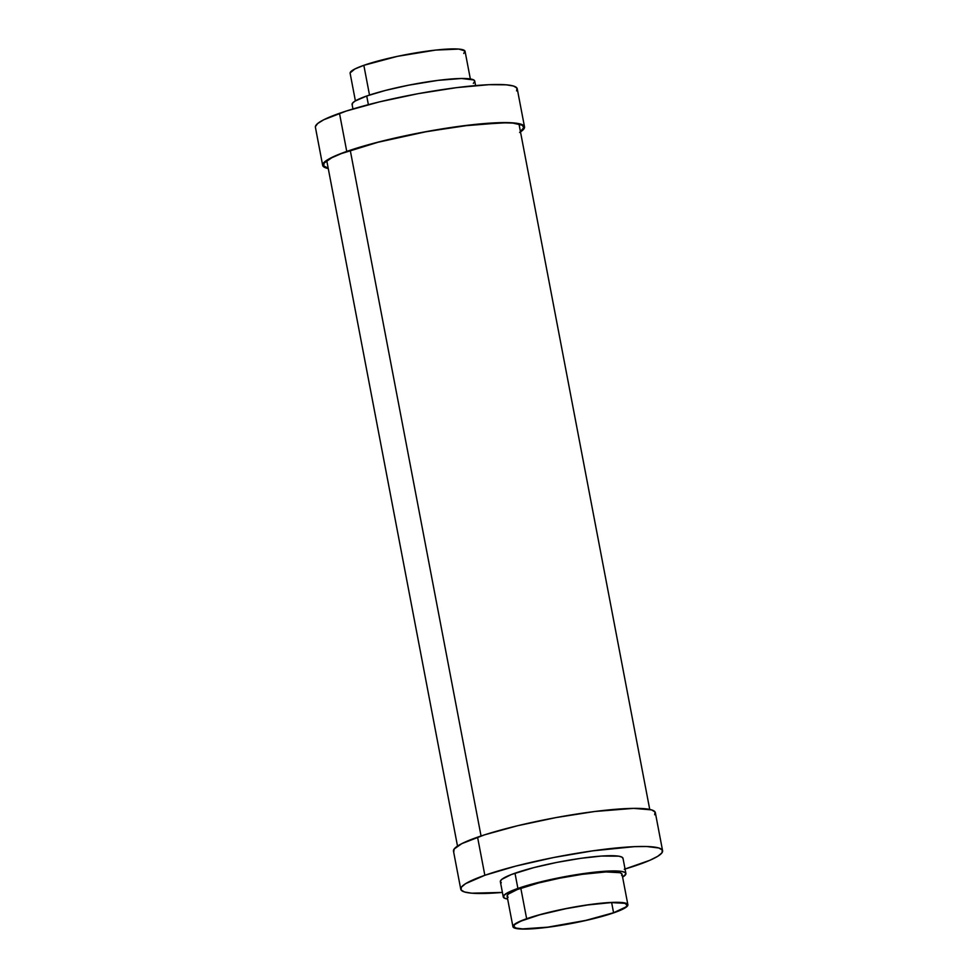 <?xml version="1.0" encoding="UTF-8"?>
<svg xmlns="http://www.w3.org/2000/svg" width="978" height="978" viewBox="0 0 978 978"><rect width="100%" height="100%" fill="white"/><g stroke="black" fill="none" stroke-linecap="round" stroke-linejoin="round"><path stroke-width="1.47" d="M624.27 869.259L649.808 860.31L657.717 856.312L661.947 852.84L662.314 850.029L658.805 847.987L646.641 846.508L634.367 846.655L592.766 850.836L553.646 857.523L515.748 866.105L484.844 875.286L477.57 837.18A102.739 13.765 169.2 0 0 453.486 851.141L460.76 889.234A102.739 13.765 -10.8 0 1 484.844 875.286L465.626 883.647L461.408 887.119L461.041 889.943L464.55 891.985L471.775 893.183L502.411 892.425A102.739 13.765 -10.8 0 1 460.76 889.234M662.595 850.738L655.333 812.632A102.739 13.765 169.2 0 0 588.084 812.376A102.739 13.765 169.2 0 0 477.57 837.18L484.844 875.286A102.739 13.765 -10.8 0 1 595.357 850.469A102.739 13.765 -10.8 0 1 662.595 850.738A102.739 13.765 -10.8 0 1 638.512 864.686A102.739 13.765 -10.8 0 1 625.04 869.026M625.908 873.525L622.998 858.293A62.421 8.362 169.2 0 0 582.142 858.134A62.421 8.362 169.2 0 0 514.99 873.207L517.9 888.44A62.421 8.362 -10.8 0 1 585.04 873.366A62.421 8.362 -10.8 0 1 625.908 873.525A62.421 8.362 -10.8 0 1 622.607 877.119L625.908 873.904L624.954 872.413L621.678 871.422L608.756 871.043L594.502 872.193L553.731 878.88L517.9 888.44L514.99 873.207A62.421 8.362 169.2 0 0 500.357 881.679L503.267 896.924A62.421 8.362 -10.8 0 1 517.9 888.44L508.352 892.352L503.658 895.64L504.208 898.036L507.655 899.051A62.421 8.362 -10.8 0 1 503.267 896.924M627.876 904.736L622.057 874.259A58.509 7.836 169.2 0 0 583.768 874.112A58.509 7.836 169.2 0 0 520.822 888.244L526.641 918.721A58.509 7.836 -10.8 0 1 589.575 904.589A58.509 7.836 -10.8 0 1 627.876 904.736A58.509 7.836 -10.8 0 1 614.16 912.682L625.101 907.914L627.497 905.946L627.705 904.332L621.592 902.486L607.693 902.645L588.108 904.797L565.822 908.611L544.245 913.501L526.641 918.721L520.822 888.244A58.509 7.836 169.2 0 0 507.105 896.19L512.924 926.667A58.509 7.836 -10.8 0 1 526.641 918.721L515.699 923.489L513.291 925.469L513.083 927.071L519.196 928.917L533.108 928.758L552.692 926.606L574.978 922.804L596.556 917.914L614.16 912.682A58.509 7.836 -10.8 0 1 551.225 926.814A58.509 7.836 -10.8 0 1 512.924 926.667M613.573 912.731L611.641 902.572L613.573 912.731A57.726 7.738 -10.8 0 1 551.47 926.667A57.726 7.738 -10.8 0 1 513.694 926.521A57.726 7.738 -10.8 0 1 527.228 918.684A57.726 7.738 -10.8 0 1 589.318 904.736A57.726 7.738 -10.8 0 1 627.106 904.882A57.726 7.738 -10.8 0 1 613.573 912.731L585.859 920.384L547.729 927.168L522.655 928.892L515.822 928.061L513.682 926.178L514.978 924.393L520.871 921.129L539.758 914.809L565.883 908.696L587.864 904.943L611.25 902.596L624.979 903.342L627.118 905.225L625.822 907.009L613.573 912.731M508.12 897.291L507.105 895.836L508.413 894.039L517.374 889.503L538.426 883.012L560.003 878.122L582.289 874.32L605.981 871.936L619.905 872.694L621.898 873.855L621.69 875.457M501.298 882.792L500.345 881.312L501.751 879.393L511.311 874.552L533.768 867.633L556.8 862.413L580.565 858.354L601.458 856.056L618.768 856.178L622.045 857.18L623.01 858.66M453.78 851.838L454.147 849.026L461.873 843.611L484.354 834.906L517.509 825.75L556.274 817.535L594.758 811.495L633.622 808.366L651.544 809.882L655.04 811.936L654.673 814.747M524.514 126.859L517.24 88.766A102.739 13.765 169.2 0 0 450.002 88.509A102.739 13.765 169.2 0 0 339.488 113.314L346.75 151.419A102.739 13.765 -10.8 0 1 457.264 126.602A102.739 13.765 -10.8 0 1 524.514 126.859A102.739 13.765 -10.8 0 1 520.492 131.908M475.589 85.575L474.733 81.076A62.421 8.362 169.2 0 0 433.877 80.917A62.421 8.362 169.2 0 0 366.726 95.991L368.376 104.658L366.726 95.991L385.503 90.416L408.535 85.208L437.936 80.379L461.543 78.484L473.792 79.964L474.746 81.455L473.34 83.374M470.345 78.949L465.076 51.333A58.509 7.836 169.2 0 0 426.775 51.186A58.509 7.836 169.2 0 0 363.84 65.318L369.513 95.049L363.84 65.318L397.435 56.345L435.638 50.086L458.804 49.083L464.917 50.929L463.78 53.484M328.192 168.216A101.957 13.655 -10.8 0 1 323.437 165.221A101.957 13.655 -10.8 0 1 347.337 151.37A101.957 13.655 -10.8 0 1 457.007 126.749A101.957 13.655 -10.8 0 1 523.743 127.006A101.957 13.655 -10.8 0 1 520.418 131.553L523.756 127.617L522.191 125.196L512.802 123.081L502.191 122.776L463.633 125.869L425.442 131.871L378.009 142.262L341.334 153.583L331.762 157.751L324.085 163.118L323.73 165.918L328.192 168.216M350.112 72.91L354.904 68.973L363.84 65.318A58.509 7.836 169.2 0 0 350.124 73.264L355.393 100.881M352.276 104.903L352.496 103.191L355.063 101.076L366.726 95.991A62.421 8.362 169.2 0 0 352.092 104.475L352.96 108.974M315.393 126.651L317.691 123.497L323.791 119.744L346.273 111.04L379.427 101.883L418.193 93.656L456.677 87.617L489.012 84.683L506.225 84.817L513.45 86.015L516.959 88.057L516.592 90.881M339.488 113.314A102.739 13.765 169.2 0 0 315.405 127.262L322.667 165.368A102.739 13.765 -10.8 0 1 346.75 151.419L339.488 113.314M519.636 132.446L524.526 127.482L522.949 125.037L517.558 123.399L508.548 122.641L472.814 124.671L425.454 131.761L377.655 142.238L340.711 153.632L331.053 157.837L323.327 163.253L322.96 166.064L328.266 168.571A102.739 13.765 -10.8 0 1 322.667 165.368M481.054 835.994L350.258 150.367L481.054 835.994M326.762 160.673L457.508 846.092M518.988 124.01L649.734 809.429"/></g></svg>
